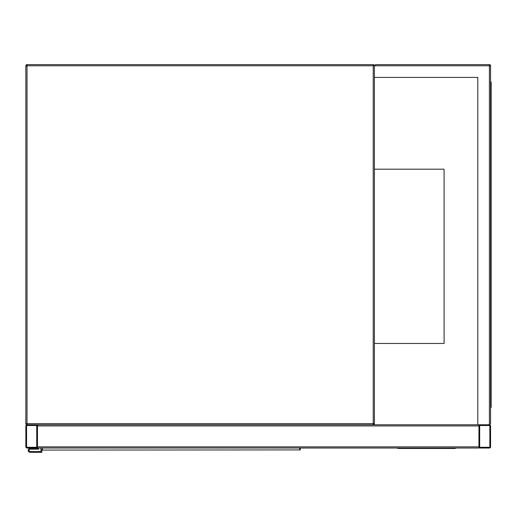 <?xml version="1.0" encoding="UTF-8"?>
<svg xmlns="http://www.w3.org/2000/svg" width="517" height="517" viewBox="0 0 517 517"><rect width="100%" height="100%" fill="white"/><g stroke="black" fill="none" stroke-linecap="round" stroke-linejoin="round"><path stroke-width="0.78" d="M477.792 77.408L374.392 77.408L374.392 423.623L373.229 423.623L373.229 65.788L27.013 65.788L27.013 423.623L373.229 423.623L373.229 424.78L27.013 424.78A1.163 1.163 0 0 1 25.85 423.623L25.85 65.788A1.163 1.163 0 0 1 27.013 64.625L373.229 64.625A1.163 1.163 0 0 1 374.392 65.788L375.549 64.625L489.405 64.625A1.163 1.163 0 0 1 490.568 65.788L490.568 423.623L489.405 424.78L480.112 424.78A1.163 1.163 0 0 0 478.949 425.943L478.949 448.019L37.47 448.019L37.47 424.78L477.792 424.78L477.792 77.408L374.967 77.408M373.229 424.78A1.163 1.163 0 0 0 374.392 423.623A1.163 1.163 0 0 1 373.229 424.78M374.392 343.456L444.097 343.456L444.097 169.188L374.392 169.188M478.949 424.78L478.949 446.856A1.163 1.163 0 0 0 480.112 448.019L489.405 448.019A1.163 1.163 0 0 0 490.568 446.856L490.568 425.943A1.163 1.163 0 0 0 489.405 424.78L477.792 424.78M479.679 446.856A0.433 0.433 0 0 0 480.112 447.289L489.405 447.289A0.433 0.433 0 0 0 489.845 446.856L489.845 425.943A0.433 0.433 0 0 0 489.405 425.51L480.112 425.51A0.433 0.433 0 0 0 479.679 425.943L479.679 446.856M25.85 446.856A1.163 1.163 0 0 0 27.013 448.019L36.306 448.019A1.163 1.163 0 0 0 37.47 446.856L37.47 425.943A1.163 1.163 0 0 0 36.306 424.78L27.013 424.78A1.163 1.163 0 0 0 25.85 425.943L25.85 446.856M36.306 447.289A0.433 0.433 0 0 0 36.739 446.856L36.739 425.943A0.433 0.433 0 0 0 36.306 425.51L27.013 425.51A0.433 0.433 0 0 0 26.574 425.943L26.574 446.856A0.433 0.433 0 0 0 27.013 447.289L36.306 447.289M374.392 77.408L374.392 65.788A1.163 1.163 0 0 0 373.229 64.625L373.229 65.788L374.392 65.788L375.549 64.625M489.405 64.625L489.405 424.78L490.568 423.623M490.568 394.574L491.15 394.574L491.15 407.357L490.568 407.357M490.568 94.831L491.15 94.831L491.15 394.574M490.568 82.054L491.15 82.054L491.15 94.831M396.752 448.019L398.497 448.485L454.844 448.485L456.589 448.019M42.407 448.019L42.446 450.081L299.744 449.906A0.582 0.536 0 0 0 300.325 449.37L300.28 449.499M41.871 449.499L41.825 452.375L30.206 452.375A2.036 2.036 0 0 1 28.177 450.339A2.036 2.036 0 0 1 30.206 448.31L37.76 448.019M300.325 448.892L300.325 448.019L300.325 449.37L299.698 450.081A0.582 0.575 -90 0 0 300.267 449.596M42.407 449.906A0.582 0.536 180 0 1 41.825 449.37L42.446 450.081A0.582 0.575 90 0 1 41.877 449.596M40.953 448.019L40.953 451.503L30.206 451.503A1.163 1.163 0 0 1 29.042 450.339A1.163 1.163 0 0 1 30.206 449.183L38.633 449.183L38.633 448.019M30.206 451.503A1.163 1.163 0 0 1 29.042 450.339A1.163 1.163 0 0 1 30.206 449.183M41.825 452.375L30.206 452.375M30.206 448.31L37.76 448.31M27.013 65.788L27.013 64.625A1.163 1.163 0 0 0 25.85 65.788L27.013 65.788M27.013 424.78L27.013 423.623L25.85 423.623M478.949 446.856L37.47 446.856M478.949 425.943L37.47 425.943M490.568 65.788L374.392 65.788M491.15 87.864L490.568 87.864M490.568 401.547L491.15 401.547M299.744 449.906L299.744 448.019"/></g></svg>
